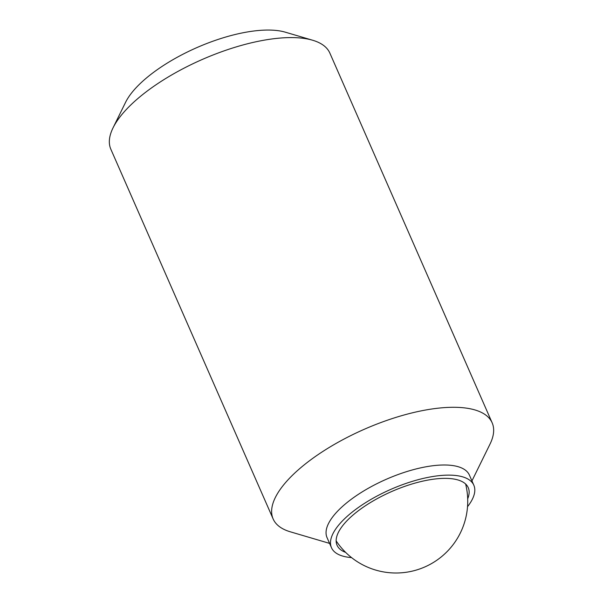 <?xml version="1.0" encoding="UTF-8"?>
<svg xmlns="http://www.w3.org/2000/svg" width="603" height="603" viewBox="0 0 603 603"><rect width="100%" height="100%" fill="white"/><g stroke="black" fill="none" stroke-linecap="round" stroke-linejoin="round"><path stroke-width="0.9" d="M345.625 552.378A71.636 27.233 -23.7 0 1 337.054 545.248A71.636 27.233 -23.7 0 1 367.694 504.266A71.636 27.233 -23.7 0 1 441.788 478.435A71.636 27.233 -23.7 0 1 468.245 487.661A71.636 27.233 -23.7 0 1 467.694 498.794M351.541 557.602A77.734 29.555 -23.7 0 1 331.469 547.697A77.734 29.555 -23.7 0 1 364.717 503.226A77.734 29.555 -23.7 0 1 445.12 475.202A77.734 29.555 -23.7 0 1 473.83 485.204A77.734 29.555 -23.7 0 1 467.529 506.686M331.469 547.697L327.022 537.567A77.734 29.555 -23.7 0 1 360.27 493.103A77.734 29.555 -23.7 0 1 440.672 465.071A77.734 29.555 -23.7 0 1 469.383 475.081L473.83 485.204M329.577 543.386L290.322 531.808A119.598 45.466 -23.7 0 1 273.136 518.942A119.598 45.466 -23.7 0 1 324.286 450.531A119.598 45.466 -23.7 0 1 447.984 407.409A119.598 45.466 -23.7 0 1 492.146 422.801A119.598 45.466 -23.7 0 1 489.983 444.162L471.938 480.9M273.136 518.942L110.854 149.25A119.598 45.466 -23.7 0 1 113.017 127.889A119.598 45.466 -23.7 0 1 285.694 37.71A119.598 45.466 -23.7 0 1 312.678 40.25A119.598 45.466 -23.7 0 1 329.864 53.109L492.146 422.801M113.017 127.889L125.59 102.291A95.673 36.376 -23.7 0 1 263.737 30.15A95.673 36.376 -23.7 0 1 285.317 32.178L312.678 40.25M336.15 540.868A71.757 71.757 0 0 0 465.637 484.028"/></g></svg>
